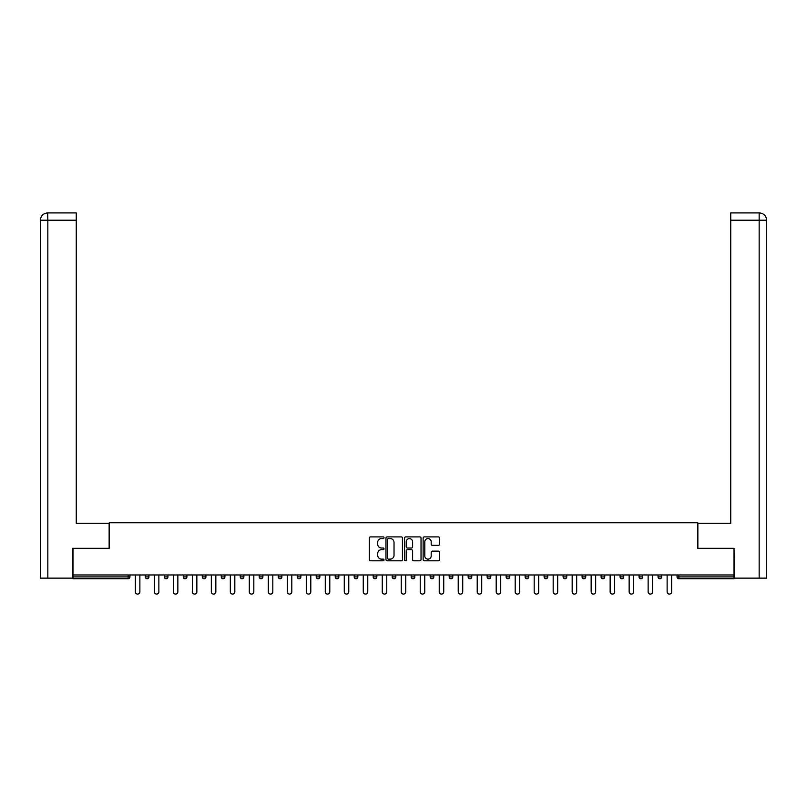 <?xml version="1.0" encoding="UTF-8"?>
<svg xmlns="http://www.w3.org/2000/svg" width="807" height="807" viewBox="0 0 807 807"><rect width="100%" height="100%" fill="white"/><g stroke="black" fill="none" stroke-linecap="round" stroke-linejoin="round"><path stroke-width="1.21" d="M384.021 537.744A0.837 0.837 0 0 0 383.184 536.907L370.494 536.907A1.19 1.19 0 0 0 369.293 538.108L369.293 559.614A1.19 1.19 0 0 0 370.494 560.804L383.184 560.804A0.837 0.837 0 0 0 384.021 559.967A0.837 0.837 0 0 0 383.184 559.13L381.54 559.13A3.823 3.823 0 0 1 377.716 555.307L377.716 553.521A3.823 3.823 0 0 1 381.54 549.698L383.184 549.698A0.837 0.837 0 0 0 384.021 548.861A0.837 0.837 0 0 0 383.184 548.024L381.54 548.024A3.823 3.823 0 0 1 377.716 544.2L377.716 542.405A3.823 3.823 0 0 1 381.54 538.582L383.184 538.582A0.837 0.837 0 0 0 384.021 537.744M438.423 545.33A1.19 1.19 0 0 0 439.613 544.14L439.613 538.108A1.19 1.19 0 0 0 438.423 536.907L424.321 536.907A1.19 1.19 0 0 0 423.13 538.108L423.13 559.614A1.19 1.19 0 0 0 424.321 560.804L438.423 560.804A1.19 1.19 0 0 0 439.613 559.614L439.613 552.321A1.19 1.19 0 0 0 438.423 551.131L432.391 551.131A1.19 1.19 0 0 0 431.19 552.321L431.19 555.942A3.198 3.198 0 0 1 427.992 559.13A3.198 3.198 0 0 1 424.805 555.942L424.805 541.779A3.198 3.198 0 0 1 427.992 538.582A3.198 3.198 0 0 1 431.19 541.779L431.19 544.14A1.19 1.19 0 0 0 432.391 545.33L438.423 545.33M47.835 578.135L40.35 578.135L40.35 220.22L47.835 220.22L47.663 212.917L76.261 212.917L76.261 220.22L47.835 220.22L47.835 578.135L72.61 578.135L72.61 548.306L109.258 548.306L109.258 522.744L697.742 522.744L697.742 548.306L734.027 548.306L734.027 574.967L72.973 574.967L72.973 576.914L128.121 576.914L128.121 574.967M72.973 548.306L72.973 574.967M402.451 538.108A1.19 1.19 0 0 0 401.261 536.907L387.158 536.907A1.19 1.19 0 0 0 385.968 538.108L385.968 559.614A1.19 1.19 0 0 0 387.158 560.804L401.261 560.804A1.19 1.19 0 0 0 402.451 559.614L402.451 538.108M405.739 536.907L419.842 536.907A1.19 1.19 0 0 1 421.032 538.108L421.032 559.614A1.19 1.19 0 0 1 419.842 560.804L413.809 560.804A1.19 1.19 0 0 1 412.609 559.614L412.609 550.888A1.19 1.19 0 0 0 411.419 549.698L407.414 549.698A1.19 1.19 0 0 0 406.214 550.888L406.214 559.967A0.837 0.837 0 0 1 405.386 560.804A0.837 0.837 0 0 1 404.549 559.967L404.549 538.108A1.19 1.19 0 0 1 405.739 536.907M129.947 574.967L129.947 576.914A1.826 1.826 0 0 1 128.121 578.74L72.973 578.74L72.973 576.914M734.027 574.967L734.027 578.74L678.879 578.74A1.826 1.826 0 0 1 677.053 576.914L677.053 574.967M148.942 574.967L148.942 576.914L145.29 576.914A1.826 1.826 0 0 0 147.116 578.74A1.826 1.826 0 0 1 145.29 576.914L145.29 574.967M128.121 578.74A1.826 1.826 0 0 0 129.947 576.914L128.121 576.914L128.121 578.74M164.285 574.967L164.285 576.914L164.285 574.967M167.937 574.967L167.937 576.914L167.937 574.967M186.921 574.967L186.921 576.914L183.27 576.914A1.826 1.826 0 0 0 185.096 578.74A1.826 1.826 0 0 1 183.27 576.914L183.27 574.967M202.264 574.967L202.264 576.914L202.264 574.967M205.916 574.967L205.916 576.914L205.916 574.967M224.911 576.914A1.826 1.826 0 0 1 223.085 578.74A1.826 1.826 0 0 0 224.911 576.914L224.911 574.967L224.911 576.914L221.259 576.914A1.826 1.826 0 0 0 223.085 578.74A1.826 1.826 0 0 1 221.259 576.914L221.259 574.967M243.896 574.967L243.896 576.914A1.826 1.826 0 0 1 242.07 578.74A1.826 1.826 0 0 1 240.244 576.914L240.244 574.967M259.239 576.914L262.89 576.914L262.89 574.967L262.89 576.914A1.826 1.826 0 0 1 261.065 578.74A1.826 1.826 0 0 1 259.239 576.914L259.239 574.967M278.233 576.914L281.885 576.914L281.885 574.967L281.885 576.914A1.826 1.826 0 0 1 280.059 578.74A1.826 1.826 0 0 1 278.233 576.914L278.233 574.967M300.87 574.967L300.87 576.914A1.826 1.826 0 0 1 299.044 578.74A1.826 1.826 0 0 1 297.218 576.914L297.218 574.967M316.213 574.967L316.213 576.914L316.213 574.967M319.865 574.967L319.865 576.914L319.865 574.967M338.859 574.967L338.859 576.914A1.826 1.826 0 0 1 337.033 578.74A1.826 1.826 0 0 1 335.208 576.914L335.208 574.967M354.192 574.967L354.192 576.914L354.192 574.967M357.844 574.967L357.844 576.914A1.826 1.826 0 0 1 356.018 578.74A1.826 1.826 0 0 1 354.192 576.914L357.844 576.914M376.839 574.967L376.839 576.914L373.187 576.914A1.826 1.826 0 0 0 375.013 578.74A1.826 1.826 0 0 1 373.187 576.914L373.187 574.967M392.182 576.914L395.834 576.914L395.834 574.967L395.834 576.914A1.826 1.826 0 0 1 394.008 578.74A1.826 1.826 0 0 1 392.182 576.914L392.182 574.967M411.167 576.914L414.818 576.914L414.818 574.967L414.818 576.914A1.826 1.826 0 0 1 412.992 578.74A1.826 1.826 0 0 1 411.167 576.914L411.167 574.967M433.813 574.967L433.813 576.914A1.826 1.826 0 0 1 431.987 578.74A1.826 1.826 0 0 1 430.161 576.914L430.161 574.967M450.982 578.74A1.826 1.826 0 0 0 452.808 576.914L452.808 574.967L452.808 576.914A1.826 1.826 0 0 1 450.982 578.74A1.826 1.826 0 0 1 449.156 576.914L449.156 574.967M471.792 574.967L471.792 576.914A1.826 1.826 0 0 1 469.967 578.74A1.826 1.826 0 0 1 468.141 576.914L468.141 574.967M490.787 574.967L490.787 576.914A1.826 1.826 0 0 1 488.961 578.74A1.826 1.826 0 0 1 487.135 576.914L487.135 574.967M506.13 574.967L506.13 576.914L506.13 574.967M509.782 574.967L509.782 576.914A1.826 1.826 0 0 1 507.956 578.74A1.826 1.826 0 0 1 506.13 576.914L509.782 576.914M525.115 574.967L525.115 576.914L525.115 574.967M528.767 574.967L528.767 576.914A1.826 1.826 0 0 1 526.941 578.74A1.826 1.826 0 0 1 525.115 576.914L528.767 576.914A1.826 1.826 0 0 1 526.941 578.74M544.11 574.967L544.11 576.914L544.11 574.967M547.761 574.967L547.761 576.914A1.826 1.826 0 0 1 545.936 578.74A1.826 1.826 0 0 1 544.11 576.914A1.826 1.826 0 0 0 545.936 578.74A1.826 1.826 0 0 0 547.761 576.914L544.11 576.914A1.826 1.826 0 0 0 545.936 578.74M563.104 574.967L563.104 576.914L563.104 574.967M566.756 574.967L566.756 576.914A1.826 1.826 0 0 1 564.93 578.74A1.826 1.826 0 0 1 563.104 576.914A1.826 1.826 0 0 0 564.93 578.74A1.826 1.826 0 0 0 566.756 576.914L563.104 576.914A1.826 1.826 0 0 0 564.93 578.74M583.915 578.74A1.826 1.826 0 0 0 585.741 576.914L585.741 574.967L585.741 576.914A1.826 1.826 0 0 1 583.915 578.74A1.826 1.826 0 0 1 582.089 576.914L582.089 574.967M604.736 574.967L604.736 576.914L601.084 576.914A1.826 1.826 0 0 0 602.91 578.74A1.826 1.826 0 0 1 601.084 576.914L601.084 574.967M623.73 574.967L623.73 576.914A1.826 1.826 0 0 1 621.904 578.74A1.826 1.826 0 0 1 620.079 576.914L620.079 574.967M639.063 574.967L639.063 576.914L639.063 574.967M642.715 574.967L642.715 576.914L642.715 574.967M661.71 574.967L661.71 576.914A1.826 1.826 0 0 1 659.884 578.74A1.826 1.826 0 0 1 658.058 576.914L658.058 574.967M147.116 578.74A1.826 1.826 0 0 0 148.942 576.914A1.826 1.826 0 0 1 147.116 578.74A1.826 1.826 0 0 1 145.29 576.914M166.111 578.74A1.826 1.826 0 0 1 164.285 576.914L167.937 576.914A1.826 1.826 0 0 1 166.111 578.74M185.096 578.74A1.826 1.826 0 0 0 186.921 576.914A1.826 1.826 0 0 1 185.096 578.74A1.826 1.826 0 0 1 183.27 576.914M204.09 578.74A1.826 1.826 0 0 1 202.264 576.914A1.826 1.826 0 0 0 204.09 578.74A1.826 1.826 0 0 0 205.916 576.914A1.826 1.826 0 0 1 204.09 578.74A1.826 1.826 0 0 1 202.264 576.914L205.916 576.914M318.039 578.74A1.826 1.826 0 0 1 316.213 576.914L319.865 576.914A1.826 1.826 0 0 1 318.039 578.74M373.187 576.914A1.826 1.826 0 0 0 375.013 578.74A1.826 1.826 0 0 0 376.839 576.914M601.084 576.914A1.826 1.826 0 0 0 602.91 578.74A1.826 1.826 0 0 0 604.736 576.914M640.889 578.74A1.826 1.826 0 0 1 639.063 576.914A1.826 1.826 0 0 0 640.889 578.74A1.826 1.826 0 0 0 642.715 576.914A1.826 1.826 0 0 1 640.889 578.74A1.826 1.826 0 0 1 639.063 576.914L642.715 576.914M678.879 574.967L678.879 578.74A1.826 1.826 0 0 1 677.053 576.914L734.027 576.914M388.47 538.582A0.837 0.837 0 0 0 387.632 539.419L387.632 558.293A0.837 0.837 0 0 0 388.47 559.13L390.205 559.13A3.823 3.823 0 0 0 394.028 555.307L394.028 542.405A3.823 3.823 0 0 0 390.205 538.582L388.47 538.582M412.609 541.84A3.198 3.198 0 0 0 409.411 538.642A3.198 3.198 0 0 0 406.214 541.84L406.214 546.823A1.19 1.19 0 0 0 407.414 548.024L411.419 548.024A1.19 1.19 0 0 0 412.609 546.823L412.609 541.84M135.364 574.967L135.364 591.834A2.25 2.25 0 0 0 137.624 594.083A2.25 2.25 0 0 0 139.873 591.834L139.873 574.967M154.359 574.967L154.359 591.834A2.25 2.25 0 0 0 156.608 594.083A2.25 2.25 0 0 0 158.868 591.834L158.868 574.967M173.354 574.967L173.354 591.834A2.25 2.25 0 0 0 175.603 594.083A2.25 2.25 0 0 0 177.853 591.834L177.853 574.967M192.338 574.967L192.338 591.834A2.25 2.25 0 0 0 194.598 594.083A2.25 2.25 0 0 0 196.847 591.834L196.847 574.967M211.333 574.967L211.333 591.834A2.25 2.25 0 0 0 213.583 594.083A2.25 2.25 0 0 0 215.842 591.834L215.842 574.967M230.328 574.967L230.328 591.834A2.25 2.25 0 0 0 232.577 594.083A2.25 2.25 0 0 0 234.827 591.834L234.827 574.967M109.137 548.306L109.137 523.35L76.261 523.35L76.261 220.22M40.35 220.22L40.35 505.091L40.35 220.22C40.784 215.782 43.215 213.351 47.643 212.917C43.215 213.351 40.774 215.792 40.35 220.22L40.35 505.091M697.863 548.306L697.863 523.35L730.739 523.35L730.739 212.917L759.337 212.917L730.739 212.917M766.65 505.091L766.65 220.22L766.65 578.135L734.39 578.135L734.027 548.306M759.165 212.917L757.521 212.917L759.165 212.917L759.165 220.22L730.739 220.22M759.165 578.135L759.165 220.22L766.65 220.22C766.216 215.782 763.785 213.351 759.357 212.917M249.313 574.967L249.313 591.834A2.25 2.25 0 0 0 251.572 594.083A2.25 2.25 0 0 0 253.822 591.834L253.822 574.967M268.307 574.967L268.307 591.834A2.25 2.25 0 0 0 270.557 594.083A2.25 2.25 0 0 0 272.816 591.834L272.816 574.967M287.302 574.967L287.302 591.834A2.25 2.25 0 0 0 289.552 594.083A2.25 2.25 0 0 0 291.801 591.834L291.801 574.967M306.287 574.967L306.287 591.834A2.25 2.25 0 0 0 308.546 594.083A2.25 2.25 0 0 0 310.796 591.834L310.796 574.967M325.282 574.967L325.282 591.834A2.25 2.25 0 0 0 327.531 594.083A2.25 2.25 0 0 0 329.791 591.834L329.791 574.967M344.276 574.967L344.276 591.834A2.25 2.25 0 0 0 346.526 594.083A2.25 2.25 0 0 0 348.775 591.834L348.775 574.967M363.261 574.967L363.261 591.834A2.25 2.25 0 0 0 365.521 594.083A2.25 2.25 0 0 0 367.77 591.834L367.77 574.967M382.256 574.967L382.256 591.834A2.25 2.25 0 0 0 384.505 594.083A2.25 2.25 0 0 0 386.765 591.834L386.765 574.967M401.25 574.967L401.25 591.834A2.25 2.25 0 0 0 403.5 594.083A2.25 2.25 0 0 0 405.75 591.834L405.75 574.967M420.235 574.967L420.235 591.834A2.25 2.25 0 0 0 422.495 594.083A2.25 2.25 0 0 0 424.744 591.834L424.744 574.967M439.23 574.967L439.23 591.834A2.25 2.25 0 0 0 441.479 594.083A2.25 2.25 0 0 0 443.739 591.834L443.739 574.967M458.225 574.967L458.225 591.834A2.25 2.25 0 0 0 460.474 594.083A2.25 2.25 0 0 0 462.724 591.834L462.724 574.967M477.209 574.967L477.209 591.834A2.25 2.25 0 0 0 479.469 594.083A2.25 2.25 0 0 0 481.718 591.834L481.718 574.967M496.204 574.967L496.204 591.834A2.25 2.25 0 0 0 498.454 594.083A2.25 2.25 0 0 0 500.713 591.834L500.713 574.967M515.199 574.967L515.199 591.834A2.25 2.25 0 0 0 517.448 594.083A2.25 2.25 0 0 0 519.698 591.834L519.698 574.967M534.184 574.967L534.184 591.834A2.25 2.25 0 0 0 536.443 594.083A2.25 2.25 0 0 0 538.693 591.834L538.693 574.967M553.178 574.967L553.178 591.834A2.25 2.25 0 0 0 555.428 594.083A2.25 2.25 0 0 0 557.687 591.834L557.687 574.967M572.173 574.967L572.173 591.834A2.25 2.25 0 0 0 574.423 594.083A2.25 2.25 0 0 0 576.672 591.834L576.672 574.967M591.158 574.967L591.158 591.834A2.25 2.25 0 0 0 593.417 594.083A2.25 2.25 0 0 0 595.667 591.834L595.667 574.967M610.153 574.967L610.153 591.834A2.25 2.25 0 0 0 612.402 594.083A2.25 2.25 0 0 0 614.662 591.834L614.662 574.967M629.147 574.967L629.147 591.834A2.25 2.25 0 0 0 631.397 594.083A2.25 2.25 0 0 0 633.646 591.834L633.646 574.967M648.132 574.967L648.132 591.834A2.25 2.25 0 0 0 650.392 594.083A2.25 2.25 0 0 0 652.641 591.834L652.641 574.967M667.127 574.967L667.127 591.834A2.25 2.25 0 0 0 669.376 594.083A2.25 2.25 0 0 0 671.636 591.834L671.636 574.967M223.085 578.74A1.826 1.826 0 0 1 221.259 576.914M243.896 576.914L240.244 576.914M300.87 576.914L297.218 576.914M338.859 576.914L335.208 576.914M433.813 576.914L430.161 576.914M452.808 576.914L449.156 576.914M471.792 576.914L468.141 576.914M490.787 576.914L487.135 576.914M585.741 576.914L582.089 576.914M623.73 576.914L620.079 576.914M661.71 576.914L658.058 576.914M678.879 578.74A1.826 1.826 0 0 1 677.053 576.914"/></g></svg>
